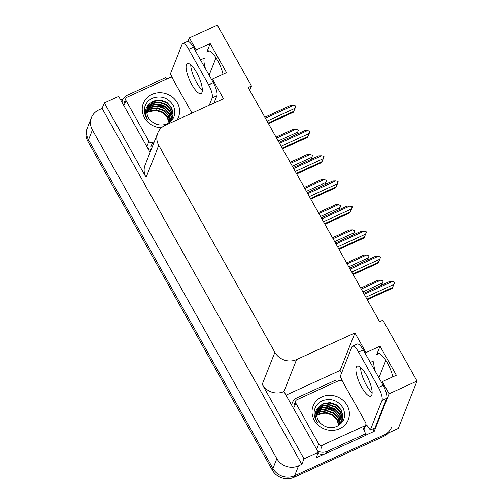 <?xml version="1.0" encoding="UTF-8"?>
<svg xmlns="http://www.w3.org/2000/svg" width="503" height="503" viewBox="0 0 503 503"><rect width="100%" height="100%" fill="white"/><g stroke="black" fill="none" stroke-linecap="round" stroke-linejoin="round"><path stroke-width="0.75" d="M249.752 90.307L251.456 85.994L217.309 25.15L189.361 37.895L196.164 50.017L210.229 43.604L206.871 52.098A17.259 5.093 65.5 0 1 207.865 50.922A17.259 5.093 65.5 0 1 215.938 57.675A17.259 5.093 65.5 0 1 223.011 74.274M381.783 382.921L382.28 381.67L389.083 393.792L417.031 381.054L398.275 428.474L294.639 475.725A16.184 14.87 -158.4 0 1 272.928 468.513L88.49 139.859A16.184 14.87 -158.4 0 1 87.516 127.492A16.184 14.87 -158.4 0 0 88.49 139.859L272.928 468.513A16.184 14.87 -158.4 0 0 294.639 475.725L384.204 434.888A16.184 14.87 -158.4 0 0 391.604 427.217M286.251 395.037L340.085 370.491L341.556 373.113M372.861 428.896L374.232 431.335L365.059 435.516M324.831 453.863L316.18 457.805L318.368 452.272L283.944 391.554A16.184 14.87 21.6 0 1 262.226 384.349L304.019 458.818L318.368 452.272M120.67 99.984L123.185 98.833M166.675 79.002L171.812 76.663M150.089 152.409L118.645 96.369L104.297 102.914L146.084 177.383A16.184 14.87 21.6 0 1 145.103 165.015L157.766 133.006A16.184 14.87 21.6 0 0 158.747 145.373L274.889 352.339A16.184 14.87 21.6 0 0 296.6 359.544L354.936 332.948L340.085 370.491M102.109 108.447L301.831 464.351L298.549 465.847A16.184 14.87 -158.4 0 1 276.832 458.635L92.401 129.981A16.184 14.87 -158.4 0 1 91.42 117.614A16.184 14.87 -158.4 0 1 98.827 109.943L102.109 108.447L104.297 102.914M189.361 37.895L187.984 41.378M389.083 393.792L374.232 431.335M304.019 458.818L301.831 464.351M378.916 377.803L385.814 360.368M209.103 75.205L216.001 57.77M417.031 381.054L382.884 320.204L379.602 321.7L248.174 87.491L251.456 85.994M211.977 80.323L212.473 79.078L223.508 98.739L165.173 125.335A16.184 14.87 21.6 0 0 157.766 133.006M354.936 332.948L365.97 352.609L365.48 353.861M196.164 50.017L195.667 51.262M382.28 381.67L396.345 375.257L380.042 346.196L365.97 352.609M210.229 43.604L226.539 72.665L212.473 79.078M205.582 68.924A17.259 5.093 65.5 0 1 204.337 58.109L200.496 59.863M370.302 362.456L374.144 360.708A17.259 5.093 -114.5 0 0 375.389 371.516M392.818 376.866A17.259 5.093 -114.5 0 0 385.744 360.267A17.259 5.093 -114.5 0 0 377.671 353.515A17.259 5.093 -114.5 0 0 376.678 354.69L379.212 353.54M380.042 346.196L376.678 354.69M388.373 432.989A16.184 14.87 -158.4 0 1 383.582 436.466L294.016 477.303A16.184 14.87 -158.4 0 1 272.299 470.098L87.868 141.437A16.184 14.87 -158.4 0 1 86.887 129.07L91.42 117.614M381.425 285.214L383.185 281.095L381.519 285.17M382.337 283.076L362.902 291.935M383.185 281.095L380.708 280.171L377.81 280.265L360.72 288.056M361.267 289.03L380.708 280.171M364.216 294.286L392.202 281.523L394.471 282.082L394.044 284.006M394.056 284.032L392.214 288.338L392.573 287.433L366.932 299.122M392.202 281.523L389.309 281.617L363.669 293.312M392.573 287.433L393.836 284.434L365.851 297.191M394.685 282.453L393.836 284.434M367.265 299.713L392.214 288.338M367.309 260.057L369.07 255.945L367.397 260.02M368.221 257.92L348.786 266.785M369.07 255.945L366.586 255.015L363.694 255.109L346.605 262.899M347.152 263.874L366.586 255.015M353.194 234.901L354.955 230.789L353.282 234.863M354.106 232.763L334.665 241.629M354.955 230.789L352.471 229.858L349.579 229.953L332.489 237.743M333.036 238.724L352.471 229.858M339.079 209.745L340.833 205.633L339.167 209.707M339.984 207.607L320.549 216.472M340.833 205.633L338.356 204.702L335.463 204.796L318.374 212.587M318.921 213.568L338.356 204.702M350.101 269.13L378.086 256.367L380.356 256.926L379.928 258.85M379.941 258.875L378.099 263.182L378.457 262.277L352.817 273.965M378.086 256.367L375.194 256.461L349.554 268.156M378.457 262.277L379.715 259.278L351.729 272.035M380.564 257.297L379.715 259.278M353.15 274.556L378.099 263.182M335.985 243.974L363.971 231.217L366.241 231.77L365.807 233.694M365.826 233.725L363.977 238.026L364.335 237.12L338.701 248.809M363.971 231.217L361.079 231.311L335.438 242.999M364.335 237.12L365.599 234.121L337.614 246.879M366.448 232.141L365.599 234.121M339.028 249.4L363.977 238.026M321.87 218.818L349.855 206.06L352.125 206.614L351.691 208.538M351.71 208.569L349.862 212.87L350.22 211.964L324.58 223.653M349.855 206.06L346.963 206.155L321.323 217.843M350.22 211.964L351.484 208.965L323.498 221.722M352.333 206.984L351.484 208.965M324.913 224.25L349.862 212.87M307.748 193.661L335.74 180.904L338.01 181.457L337.576 183.388M337.588 183.413L335.746 187.72L336.105 186.808L310.464 198.496M335.74 180.904L332.841 180.998L307.201 192.687M336.105 186.808L337.368 183.809L309.383 196.566M338.217 181.828L337.368 183.809M310.797 199.094L335.746 187.72M196.585 72.526A16.448 4.854 -114.5 0 0 187.38 63.585A16.448 4.854 -114.5 0 0 191.819 84.579A16.448 4.854 -114.5 0 0 201.03 93.52A16.448 4.854 -114.5 0 0 196.585 72.526M202.332 90.169A16.448 4.854 65.5 0 1 196.51 82.442A16.448 4.854 65.5 0 1 190.763 64.799M172.718 78.858A10.789 3.181 65.5 0 0 170.416 73.891L182.111 44.333A10.789 3.181 65.5 0 1 182.727 43.598A10.789 3.181 65.5 0 1 188.77 49.464L208.644 84.881A10.789 3.181 65.5 0 1 212.178 97.909L209.286 105.221M182.727 43.598L187.418 41.46A10.789 3.181 65.5 0 1 193.46 47.326L213.335 82.743A10.789 3.181 65.5 0 1 216.868 95.771L213.976 103.084M149.46 151.277A10.789 9.915 21.6 0 0 150.46 151.485M151.24 149.504A10.789 9.915 -158.4 0 1 147.857 148.429M121.952 102.266A10.789 9.915 -158.4 0 1 122.493 100.223A10.789 9.915 -158.4 0 1 127.429 95.111L165.883 77.575A10.789 9.915 -158.4 0 0 166.732 79.084M366.398 375.119A16.448 4.854 -114.5 0 0 357.187 366.178A16.448 4.854 -114.5 0 0 361.626 387.172A16.448 4.854 -114.5 0 0 370.837 396.113A16.448 4.854 -114.5 0 0 366.398 375.119M372.138 392.761A16.448 4.854 65.5 0 1 366.316 385.034A16.448 4.854 65.5 0 1 360.576 367.391M358.576 352.056L378.451 387.473A10.789 3.181 65.5 0 1 381.984 400.507L370.29 430.065L374.98 427.927L386.675 398.37A10.789 3.181 65.5 0 0 383.141 385.336L363.267 349.918L358.576 352.056A10.789 3.181 65.5 0 0 352.54 346.19L357.224 344.052A10.789 3.181 65.5 0 1 363.267 349.918M342.524 381.45A10.789 3.181 65.5 0 0 340.223 376.483L351.918 346.925A10.789 3.181 65.5 0 1 352.54 346.19M365.838 424.526A10.789 3.181 65.5 0 1 370.29 430.065M317.902 453.448A10.789 9.915 21.6 0 0 326.522 453.26L364.977 435.73L365.756 433.749A10.789 9.915 -158.4 0 1 364.046 428.965M326.522 453.26L327.308 451.285A10.789 9.915 -158.4 0 1 317.663 451.021M291.759 404.858A10.789 9.915 -158.4 0 1 292.306 402.815A10.789 9.915 -158.4 0 1 297.235 397.703L335.69 380.167A10.789 9.915 -158.4 0 0 336.538 381.676M367.001 425.481A5.395 1.408 -29.3 0 1 365.033 426.569M327.308 451.285L365.756 433.749M146.882 113.005L148.699 111.93L155.238 110.522L161.947 112.188M161.388 127.806A18.881 17.354 -158.4 0 1 142.865 113.81A18.881 17.354 -158.4 0 1 151.994 94.357A18.881 17.354 -158.4 0 1 174.29 98.739A18.881 17.354 -158.4 0 1 177.081 119.903M166.921 123.901C174.642 119.569 176.704 113.313 173.107 105.127C168.027 97.777 161.318 95.4 152.975 97.984C148.184 100.078 145.336 103.605 144.424 108.56C143.99 112.703 145.128 116.495 147.838 119.947C143.902 113.282 144.751 107.686 150.372 103.153A13.487 12.393 21.6 0 0 147.586 107.265A13.487 12.393 21.6 0 0 150.856 120.733C155.628 125.014 160.979 126.071 166.921 123.901M172.227 118.287L172.969 114.527L171.422 107.969L166.732 102.845L160.174 100.481L153.522 101.468L147.517 107.453M168.744 122.958L172.328 118.042L173.164 114.03L171.617 107.472L166.927 102.348L160.369 99.984L153.717 100.971L150.372 103.153M171.448 120.267L171.699 119.507M171.768 119.249L172.189 116.501L170.636 109.943L165.946 104.819L159.394 102.455L152.742 103.442L147.184 108.478M170.989 121.223L171.812 119.268M171.894 119.016L172.384 116.004L170.838 109.453L166.147 104.328L159.589 101.964L152.937 102.952L147.26 108.22M171.227 120.179L171.41 118.475L169.857 111.918L165.166 106.793L158.608 104.429L151.963 105.416L146.951 109.547M171.114 120.99L171.316 120.211M171.372 119.953L171.605 117.985L170.052 111.427L165.361 106.303L158.803 103.939L152.157 104.926L147.002 109.277M170.586 121.072L169.077 113.898L164.387 108.774L157.829 106.41L151.177 107.397L146.819 110.654M170.756 120.852L169.272 113.401L164.582 108.277L158.024 105.913L151.372 106.9L146.838 110.371M169.851 121.927L168.159 115.627L163.607 110.748L157.049 108.384L150.397 109.371L146.788 111.798M170.045 121.713L168.43 115.269L163.802 110.251L157.244 107.887L150.592 108.874L146.788 111.509M169.008 122.732L167.059 117.061L162.821 112.722L156.263 110.358L149.617 111.345L146.882 112.999M169.228 122.537L167.336 116.702L163.016 112.232L156.458 109.868L149.812 110.855L146.845 112.691M145.298 113.062L144.889 114.307M154.295 141.777L152.547 142.575A2.697 2.477 -158.4 0 1 148.932 141.374L125.995 100.506A2.697 2.477 -158.4 0 1 127.064 97.167L169.272 77.927A2.697 2.477 -158.4 0 1 172.887 79.128L191.964 113.118M166.053 107.428L158.464 104.417M168.43 109.761L165.55 107.403L155.238 104.492M338.815 425.331L336.865 419.653L332.628 415.315L326.07 412.95L319.424 413.938L316.689 415.591L318.506 414.522L325.051 413.114L331.754 414.78M321.801 396.949A18.881 17.354 -158.4 0 1 347.127 405.361A18.881 17.354 -158.4 0 1 339.638 428.738A18.881 17.354 -158.4 0 1 314.306 420.326A18.881 17.354 -158.4 0 1 321.801 396.949M336.727 426.5C344.448 422.162 346.51 415.906 342.914 407.719C337.84 400.375 331.125 397.992 322.781 400.577C317.99 402.67 315.142 406.198 314.23 411.158C313.797 415.296 314.935 419.093 317.651 422.539C313.709 415.874 314.557 410.278 320.178 405.745A13.487 12.393 21.6 0 0 317.399 409.857A13.487 12.393 21.6 0 0 320.663 423.325C325.435 427.607 330.792 428.669 336.727 426.5M342.034 420.885L342.776 417.119L341.229 410.561L336.538 405.437L329.981 403.073L323.328 404.06L317.324 410.046M338.557 425.551L342.134 420.634L342.971 416.622L341.424 410.071L336.733 404.94L330.175 402.582L323.523 403.569L320.178 405.745M341.254 422.86L341.506 422.099M341.581 421.847L341.996 419.093L340.449 412.535L335.759 407.411L329.201 405.047L322.549 406.034L316.991 411.07M340.795 423.822L341.625 421.86M341.7 421.608L342.191 418.603L340.644 412.045L335.954 406.921L329.396 404.557L322.744 405.544L317.066 410.813M341.034 422.772L341.216 421.068L339.663 414.516L334.973 409.392L328.415 407.028L321.769 408.015L316.758 412.139M340.921 423.583L341.122 422.809M341.179 422.545L341.411 420.577L339.858 414.019L335.168 408.895L328.61 406.531L321.964 407.518L316.808 411.869M340.393 423.664L338.884 416.49L334.193 411.366L327.635 409.002L320.983 409.989L316.626 413.246M340.562 423.444L339.079 415.994L334.388 410.869L327.83 408.505L321.178 409.492L316.651 412.963M339.657 424.519L337.966 418.219L333.414 413.34L326.856 410.976L320.204 411.963L316.594 414.397M339.852 424.306L338.242 417.867L333.608 412.85L327.051 410.486L320.398 411.473L316.594 414.101M339.041 425.129L337.142 419.295L332.823 414.824L326.271 412.46L319.619 413.447L316.651 415.289M315.104 415.654L314.696 416.899M322.354 445.168A2.697 2.477 -158.4 0 1 318.739 443.967L295.802 403.104A2.697 2.477 -158.4 0 1 296.877 399.759L339.079 380.52A2.697 2.477 -158.4 0 1 342.694 381.72L365.631 422.589A2.697 2.477 -158.4 0 1 364.562 425.928L322.354 445.168L320.795 449.122M365.794 424.645L364.229 428.6A2.697 2.477 -158.4 0 1 362.996 429.876L364.562 425.928M335.859 410.02L328.27 407.009M338.236 412.353L335.363 409.995L325.051 407.084M324.957 184.588L326.717 180.476L325.051 184.551M325.869 182.451L306.434 191.316M326.717 180.476L324.24 179.546L321.348 179.64L304.258 187.437M304.805 188.411L324.24 179.546M310.841 159.438L312.602 155.32L310.936 159.394M311.753 157.301L292.318 166.16M312.602 155.32L310.125 154.39L307.226 154.484L290.137 162.28M290.684 163.255L310.125 154.39M296.726 134.282L298.486 130.164L296.814 134.238M297.638 132.144L278.203 141.003M298.486 130.164L296.003 129.24L293.111 129.328L276.021 137.124M276.568 138.099L296.003 129.24M293.633 168.505L321.618 155.748L323.888 156.301L323.46 158.231M323.473 158.256L321.631 162.563L321.989 161.652L296.349 173.346M321.618 155.748L318.726 155.842L293.086 167.53M321.989 161.652L323.253 158.652L295.267 171.416M324.102 156.678L323.253 158.652M296.682 173.937L321.631 162.563M279.517 143.349L307.503 130.591L309.773 131.145L309.345 133.075M309.358 133.1L307.515 137.407L307.874 136.495L282.233 148.19M307.503 130.591L304.611 130.686L278.97 142.374M307.874 136.495L309.138 133.496L281.146 146.26M309.98 131.522L309.138 133.496M282.567 148.781L307.515 137.407M265.402 118.199L293.387 105.435L295.657 105.995L295.223 107.919M295.242 107.944L293.394 112.251L293.758 111.339L268.118 123.034M293.387 105.435L290.495 105.529L264.855 117.218M293.758 111.339L295.016 108.34L267.03 121.104M295.865 106.366L295.016 108.34M268.445 123.625L293.394 112.251M206.871 52.098L209.405 50.941M92.401 129.981L87.868 141.437M276.832 458.635L272.299 470.098M298.549 465.847L294.016 477.303M274.889 352.339L262.226 384.349M158.747 145.373L146.084 177.383M296.6 359.544L283.944 391.554M383.582 436.466L384.204 434.888M193.46 47.326L188.77 49.464M208.644 84.881L213.335 82.743M212.178 97.909L216.868 95.771M378.451 387.473L383.141 385.336M381.984 400.507L386.675 398.37M152.547 142.575L150.988 146.53M148.932 141.374L147.366 145.323M125.995 100.506L124.436 104.461M318.739 443.967L317.173 447.921M295.802 403.104L294.242 407.053M121.795 101.99L122.493 100.223M291.602 404.582L292.306 402.815M125.832 98.45L124.272 102.398M295.638 401.042L294.079 404.99"/></g></svg>
